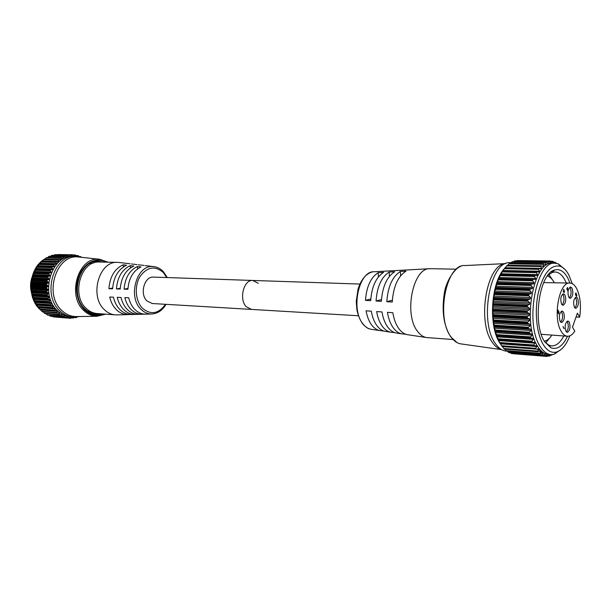 <?xml version="1.0" encoding="UTF-8"?>
<svg xmlns="http://www.w3.org/2000/svg" width="611" height="611" viewBox="0 0 611 611"><rect width="100%" height="100%" fill="white"/><g stroke="black" fill="none" stroke-linecap="round" stroke-linejoin="round"><path stroke-width="0.92" d="M55.028 310.8L40.303 309.724L41.846 311.075M43.007 311.923L44.03 312.572M81.507 257.178L79.72 256.696M80.797 256.635L79.323 256.612L78.185 255.627L76.367 255.704M77.001 256.284L75.413 255.001L73.198 255.115M75.092 255.138L74.702 256.116L72.518 254.756L57.633 254.558L72.518 254.756M72.457 254.756L71.861 256.085L69.669 254.924L54.784 254.734L69.669 254.924M32.253 291.997L32.352 293.899L47.337 294.746L48.475 293.715L48.384 292.875L46.917 292.134L31.932 291.332L32.253 291.997M32.971 295.426L33.223 297.343L48.208 298.244L49.247 297.145L49.147 296.366L47.543 295.724L32.559 294.861L32.971 295.426M34.01 298.718L34.415 300.62L49.407 301.582L50.331 300.421L50.232 299.718L48.506 299.176L33.521 298.26L34.01 298.718M35.354 301.819L35.912 303.698L50.896 304.706L51.714 303.514L51.614 302.88L49.781 302.46L35.354 301.819M36.988 304.698L37.683 306.531L52.676 307.577L53.371 306.371L52.936 305.683L36.988 304.698M38.883 307.31L39.707 309.074L54.707 310.167L55.288 308.952L54.845 308.341L37.958 307.073M41.174 309.8L41.96 311.305L56.968 312.435L57.426 311.236L57.022 310.701L40.036 309.586M59.42 314.344L44.412 313.191L59.42 314.344L59.397 312.717L57.388 313.008L42.335 311.786M62.032 315.887L47.414 315.077L62.032 315.887L62.207 314.489L59.817 314.841L44.824 313.626L59.534 314.734M64.766 317.033L50.171 316.162L64.766 317.033L64.606 315.65L62.398 316.299L47.467 315.1L62.177 316.231M67.584 317.781L53.012 316.849L67.584 317.781L67.363 316.536L65.102 317.376L50.232 316.185L64.949 317.338M68.317 317.941L70.456 318.11L70.189 317.01L67.89 318.048L53.073 316.865L67.79 318.033M71.602 317.896L73.335 318.033L73.022 317.086L70.685 318.316L55.67 317.071M70.647 318.308L55.876 317.132M49.247 315.268L49.743 315.841M46.352 313.802L47.016 314.711M43.664 311.969L44.412 313.191M42.289 311.74L41.96 311.305M75.848 256.246L73.488 256.208C51.003 254.252 39.104 295.686 58.098 311.236C61.864 314.619 66.049 316.506 70.662 316.895L73.014 317.078C68.401 316.689 64.208 314.795 60.443 311.404C41.441 295.823 53.356 254.283 75.848 256.246L82.164 257.399M56.968 312.435L57.044 312.855M73.335 318.033L75.13 317.132M74.756 317.43L76.192 317.544L76.062 317.078M76.192 317.544L77.414 316.926M78.987 316.658L79.56 316.521M93.811 261.836L96.782 262.18L93.811 261.836M96.133 261.363L98.722 262.012M76.803 316.559L75.947 316.567C70.952 316.483 66.416 314.612 62.337 310.953C43.205 295.228 56.25 253.45 78.72 257.025L79.567 257.116M79.407 316.521L73.014 317.078M54.784 254.734L69.608 254.932M66.66 255.535L51.904 255.314L66.462 255.841L51.4 255.619L50.759 256.284M63.834 256.544L49.086 256.292L63.666 256.895L48.613 256.658L47.811 257.636M61.108 257.949L46.36 257.674L61.108 257.949L60.97 258.346L45.917 258.086L45.099 259.263L61.253 259.56L60.97 258.346M58.511 259.744L43.771 259.431L58.511 259.744L58.412 260.171L43.373 259.889L42.419 261.424M56.09 261.905L41.349 261.546L56.09 261.905L56.029 262.363L40.998 262.043L39.975 263.822M53.867 264.395L39.135 263.99L53.867 264.395L53.852 264.884L38.829 264.517L37.408 266.495L54.005 266.816L54.478 266.152L53.852 264.884M51.889 267.19L37.164 266.74L51.889 267.19L51.92 267.694L36.904 267.282L35.667 269.459L50.682 269.902L52.248 269.68L52.661 268.947L51.92 267.694M50.178 270.253L35.446 269.749L50.178 270.253L50.255 270.772L35.239 270.306L34.216 272.643L49.224 273.14L50.766 272.781L51.11 271.994L50.255 270.772M48.758 273.545L34.025 272.98L48.758 273.545L48.872 274.064L33.872 273.545L33.07 276.004L48.07 276.562L49.583 276.065L49.842 275.233L48.872 274.064M47.643 277.012L32.91 276.386L47.643 277.012L47.811 277.524L32.818 276.959L32.253 279.51L47.246 280.121L48.697 279.494L48.888 278.631L47.811 277.524M46.864 280.609L32.131 279.93L46.864 280.609L47.078 281.121L32.085 280.487L31.764 283.099L46.757 283.771L48.147 283.03L48.254 282.145L47.078 281.121M46.413 284.298L31.68 283.55L46.413 284.298L46.68 284.787L31.688 284.1L31.619 286.727L46.604 287.46L47.918 286.605L47.948 285.719L46.68 284.787M46.321 288.01L31.573 287.208L46.321 288.01L46.627 288.476L31.635 287.728L31.818 290.347L46.803 291.134L48.032 290.187L47.971 289.301L46.627 288.476M46.566 291.699L31.825 290.912L46.566 291.699L46.917 292.134M47.162 295.319L32.421 294.479L47.543 295.724M48.086 298.817L33.345 297.924L48.506 299.176M49.331 302.147L34.59 301.2L49.781 302.46M50.881 305.256L36.133 304.263L51.362 305.523M47.986 257.414L47.475 257.628M45.611 258.529L44.236 259.339M43.335 259.942C28.595 269.405 26.586 297.519 39.845 309.334M96.332 313.466L93.697 313.871M94.415 313.115L91.421 313.183L94.415 313.115M77.704 256.36L77.925 255.726M69.547 254.94L53.875 255.322M66.721 255.52L69.012 256.467L69.326 255.192M63.895 256.521L66.194 257.254L66.462 255.841M61.161 257.918L63.452 258.438L63.666 256.895M58.564 259.706L60.825 260.011L61.253 259.56M56.136 261.859L58.335 261.951L58.809 261.424L58.412 260.171M53.913 264.342L56.029 264.227L56.54 263.631L56.029 262.363M52.424 266.892L51.927 267.137M50.682 269.902L50.209 270.192M49.224 273.14L48.781 273.476M48.07 276.562L47.666 276.943M47.246 280.121L46.871 280.541M46.757 283.771L46.421 284.222M46.604 287.46L46.314 287.934M46.803 291.134L46.558 291.63M47.337 294.746L47.146 295.25M48.208 298.244L48.063 298.748M49.407 301.582L49.3 302.078M50.896 304.706L50.843 305.195M52.676 307.577L52.668 308.059M52.706 308.112L53.149 308.318M54.707 310.167L54.746 310.617M39.99 309.54L39.707 309.074M53.096 308.311L38.195 307.257M37.92 307.012L37.683 306.531M36.102 304.202L35.912 303.698M34.56 301.131L34.415 300.62M33.322 297.855L33.223 297.343M32.559 294.861L32.421 294.479M32.406 294.41L32.352 293.899M31.932 291.332L31.825 290.912M31.818 290.844L31.818 290.347M31.635 287.728L31.581 287.285M31.573 287.208L31.619 286.727M31.688 284.1L31.673 283.626M31.68 283.55L31.764 283.099M32.085 280.487L32.116 280.006M32.131 279.93L32.253 279.51M32.818 276.959L32.895 276.462M32.91 276.386L33.07 276.004M33.872 273.545L34.002 273.048M35.239 270.306L35.415 269.81M36.904 267.282L37.126 266.801M38.829 264.517L39.096 264.044M39.135 263.99L54.387 264.158M40.998 262.043L41.304 261.592M41.349 261.546L56.449 261.722M43.373 259.889L43.717 259.469M45.917 258.086L46.306 257.705M46.36 257.674L61.421 257.857M48.613 256.658L49.025 256.322M51.4 255.619L51.851 255.329M54.257 254.986L54.73 254.741M72.22 254.963L57.633 254.558M569.857 335.844C566.237 344.932 561.769 350.332 556.453 352.043C551.626 353.273 547.273 350.867 543.408 344.818C536.511 333.774 534.251 310.999 538.39 292.524C543.607 272.88 550.954 264.151 560.44 266.327C563.556 267.565 566.298 270.322 568.665 274.606L572.278 283.695M565.305 269.81L558.37 263.883L555.109 263.249C536.122 260.278 524.437 324.013 540.338 346.704C543.454 351.63 546.96 354.265 550.855 354.617L554.162 354.281L561.616 349.026M569.987 283.076L567.581 277.623C563.892 271.108 559.539 268.588 554.544 270.047C539.314 273.285 532.128 323.54 544.569 341.595L550.923 347.789C557.179 350.034 562.7 346.193 567.512 336.256M547.792 275.424L552.329 272.43L555.04 271.994C558.698 272.17 561.883 274.667 564.602 279.487L566.252 282.969M563.785 336.012C560.218 342.733 556.155 346.025 551.596 345.895L548.945 345.215L544.699 341.809M554.246 262.409L555.262 262.279L556.453 263.364M551.359 261.546L552.932 261.355L555.178 263.249M550.496 261.012L517.234 260.576L550.496 261.012L553.436 263.051L552.84 261.569M548.021 261.302L514.737 260.859L548.075 261.294L551.03 263.043L550.442 261.012M493.589 320.011L492.787 317.109L493.283 316.162L527.576 318.01L529.661 319.118L529.684 320.385L527.866 321.959L493.589 320.011L493.787 320.783L527.499 322.715L527.866 321.959M494.268 325.159L493.291 322.241L493.741 321.447L528.011 323.425L530.256 324.395L530.249 325.564L528.515 327.229L494.268 325.159L494.505 325.938L528.187 327.985L528.515 327.229M495.238 330.047L494.093 327.145L494.505 326.526L528.744 328.626L531.119 329.428L531.081 330.49L529.447 332.231L495.238 330.047L495.521 330.818L529.164 332.98L529.447 332.231M496.483 334.607L495.185 331.75L495.552 331.338L529.745 333.553L532.25 334.164L532.181 335.111L530.646 336.898L496.483 334.607L496.804 335.363L530.401 337.639L530.646 336.898M497.98 338.784L496.537 336.004L496.873 335.798L531.02 338.112L533.617 338.532L532.089 341.175L497.98 338.784L498.347 339.51L531.891 341.877L532.089 341.175M531.891 341.877L498.377 339.594L535.198 342.466L533.762 344.986L499.714 342.511L500.119 343.206L533.602 345.658L533.762 344.986M499.714 342.511L498.11 339.693L532.372 342.259M533.602 345.658L500.249 343.474L536.611 345.742L536.87 346.529L535.641 348.301L501.646 345.75L502.089 346.399L535.557 348.98L502.089 346.399M501.646 345.75L499.89 343.061L533.899 345.925M502.135 346.46L535.885 349.133L538.933 348.843L537.688 351.065L503.762 348.461L504.235 349.057L537.642 351.676L504.235 349.057M504.281 349.102L537.879 351.776L541.025 351.218L539.88 353.25L506.023 350.607L506.527 351.142L539.864 353.792L504.961 350.928C501.387 350.172 498.156 347.659 495.269 343.39C479.238 322.058 489.793 262.325 509.07 262.654L511.163 262.608M506.572 351.172L540.025 353.845L543.026 352.837L542.178 354.838L508.398 352.165L508.925 352.631L542.194 355.297L508.925 352.631M508.978 352.654L542.285 355.319L545.363 354.029L544.561 355.808L510.849 353.12L544.607 356.182L511.407 353.517M511.46 353.525L544.638 356.182L547.746 354.601L546.998 356.16L545.149 356.014M513.683 353.708L546.99 356.442L550.152 354.563L549.442 355.892L548.189 355.793M550.855 354.617L548.296 354.411C544.393 354.067 540.88 351.432 537.749 346.521C521.809 323.853 533.51 260.248 552.543 263.211L555.109 263.249M555.216 262.425L555.659 263.272M513.507 261.737L514.103 261.241L547.945 261.699L547.968 261.309M547.945 261.699L548.594 263.639L545.661 262.188L512.14 261.768L511.575 262.211L545.493 262.699L545.493 262.234M545.493 262.699L546.158 264.853L543.294 263.692L509.627 263.28L509.085 263.792L543.072 264.319L543.049 263.784M543.072 264.319L543.989 266.083L543.759 266.671L541.002 265.793L507.191 265.38L506.672 265.953L540.72 266.533L540.666 265.938M540.72 266.533L541.728 268.374L541.43 269.069L538.818 268.466L504.846 268.053L504.365 268.68L538.467 269.329L538.39 268.68M538.467 269.329L539.574 271.231L539.2 272.032L502.647 271.269L502.196 271.933L536.351 272.666L536.237 271.971M536.351 272.666L537.558 274.599L537.107 275.508L534.251 275.775L500.615 274.981L500.203 275.683L534.404 276.516L534.251 275.775M534.404 276.516L535.71 278.448L535.282 279.471L498.874 278.685L532.494 279.953L533.105 279.586M532.494 279.953L498.782 279.143L498.408 279.876L532.647 280.808L532.456 280.044M532.647 280.808L534.06 282.717L533.678 283.84L531.509 284.176L497.247 283.16L497.209 283.611L530.913 284.619L531.509 284.176M530.913 284.619L497.178 283.703L496.842 284.451L531.112 285.505L530.883 284.718M531.112 285.505L532.624 287.361L532.303 288.568L530.149 289.118L495.857 287.98L495.842 288.499L529.577 289.629L530.149 289.118M529.577 289.629L495.819 288.598L495.521 289.354L529.821 290.523L529.554 289.736M529.821 290.523L531.433 292.31L531.18 293.578L529.05 294.334L494.742 293.066L494.75 293.654L528.5 294.914L529.05 294.334M528.5 294.914L494.734 293.761L494.482 294.51L528.798 295.808L528.484 295.029M528.798 295.808L530.501 297.496L530.31 298.81L528.225 299.764L493.902 298.359L493.948 299L527.705 300.398L528.225 299.764M527.705 300.398L493.932 299.115L493.726 299.841L528.049 301.276L527.698 300.513M528.049 301.276L529.844 302.842L529.722 304.186L527.69 305.317L493.367 303.782L493.444 304.469L527.201 305.996L527.69 305.317M527.201 305.996L493.436 304.584L493.268 305.279L527.591 306.859L527.194 306.111M527.591 306.859L529.47 308.272L529.424 309.624L527.446 310.923L493.13 309.25L493.253 309.976L527.003 311.641L527.446 310.923M527.003 311.641L493.253 310.09L493.123 310.747L527.43 312.458L527.003 311.755M527.43 312.458L529.386 313.71L529.409 315.055L527.507 316.498L493.207 314.688L493.367 315.436L527.094 317.239L527.507 316.498M527.094 317.239L493.367 315.551L493.283 316.162M527.576 318.01L527.102 317.353M527.499 322.715L493.795 320.89L493.741 321.447M528.011 323.425L527.507 322.822M528.187 327.985L494.528 326.037L494.505 326.526M528.744 328.626L528.202 328.092M529.164 332.98L495.544 330.918L495.552 331.338M529.745 333.553L529.187 333.079M530.401 337.639L496.873 335.798M531.02 338.112L530.432 337.73M532.448 342.267L531.921 341.961M534.067 345.948L533.64 345.727M504.495 268.512C490.671 282.878 488.204 327.152 500.325 343.764M493.207 314.688L492.573 311.847L493.123 310.747M493.13 309.25L492.603 307.86L493.268 305.279M493.367 303.782L492.901 302.567L493.726 299.841M493.902 298.359L493.688 296.052L494.482 294.51M494.742 293.066L494.368 292.241L495.521 289.354M495.857 287.98L495.521 287.361L496.842 284.451M497.247 283.16L497.308 281.671L498.408 279.876M498.874 278.685L500.203 275.683M500.615 274.981L534.289 275.691M502.196 271.933L500.653 274.897M502.647 271.269L536.282 271.895M504.365 268.68L502.693 271.192M504.846 268.053L538.428 268.619M538.604 268.496L504.9 267.992M541.728 268.374L505.175 267.71L506.672 265.953M507.191 265.38L540.712 265.884M507.71 265.243L509.085 263.792M509.627 263.28L543.095 263.746M510.529 263.204L511.575 262.211M512.14 261.768L545.539 262.211M514.683 260.866L514.103 261.241M548.075 261.294L514.737 260.859M517.234 260.576L550.412 261.325M501.547 349.622C498.141 348.812 495.055 346.376 492.298 342.313C476.717 321.63 486.761 263.837 505.549 263.639M548.861 274.446L553.787 281.77M551.259 336.05L545.676 342.878M549.381 356.083L547.93 355.969L549.518 356.076L551.481 354.64M550.916 355.083L552.634 354.579M572.644 326.748L572.53 327.229M513.912 353.792L546.975 356.434M508.398 352.165L507.596 351.294M506.023 350.607L504.892 349.225M503.762 348.461L502.402 346.605M502.234 346.597L535.656 349.072M535.511 348.919L535.641 348.301M537.596 351.63L537.688 351.065M539.818 353.754L539.88 353.25M542.148 355.274L542.178 354.838M552.138 354.624L550.786 354.93M258.316 283.359L252.786 280.457C243.758 279.433 238.733 299.176 246.21 306.661L251.442 309.41L152.276 303.522L146.984 300.986C139.4 294.12 144.372 276.149 153.506 277.104L252.786 280.457C243.758 279.433 238.733 299.176 246.21 306.661L251.442 309.41L358.39 315.757M117.167 314.879L115.242 314.864C111.355 314.55 107.834 312.908 104.672 309.937C88.954 296.457 98.982 260.614 117.686 262.379L119.603 262.539M115.242 314.864L97.05 313.535C93.162 313.222 89.649 311.61 86.495 308.692C70.792 295.441 80.774 260.278 99.448 262.012L117.686 262.379M91.23 311.969L87.694 311.22M145.197 314.153C141.424 314.062 138.01 312.534 134.955 309.586C131.938 306.554 129.845 302.613 128.677 297.748L124.85 297.61C126.034 302.544 128.165 306.554 131.235 309.632C134.351 312.626 137.826 314.161 141.676 314.245L145.197 314.153M138.117 314.337C134.206 314.268 130.662 312.71 127.493 309.67C124.361 306.554 122.192 302.483 121.001 297.465L117.22 297.32C118.435 302.422 120.634 306.546 123.819 309.716C127.05 312.794 130.655 314.367 134.641 314.428L138.117 314.337M167.292 277.57L163.397 271.658C160.609 268.695 157.348 267.007 153.613 266.595C136.933 263.769 127.141 296.977 141.225 309.51C144.257 312.458 147.656 313.955 151.413 314.001L131.136 314.52C127.08 314.474 123.407 312.885 120.123 309.762C116.877 306.546 114.639 302.353 113.417 297.183L109.69 297.045C110.927 302.292 113.203 306.546 116.502 309.8C119.84 312.962 123.567 314.566 127.691 314.612L116.357 314.902M129.417 314.566L127.714 314.612L127.661 314.085M145.235 265.609L148.358 265.968M138.285 264.784L141.263 265.121M131.434 263.975L134.267 264.288M127.905 289.286L124.079 289.163C125.026 277.921 129.463 270.368 137.391 266.503L140.988 266.931C133.206 270.765 128.845 278.211 127.905 289.286M120.222 289.049L116.449 288.934C117.388 277.348 121.979 269.581 130.219 265.64L133.771 266.068C125.683 269.97 121.161 277.631 120.222 289.049M112.638 288.82L108.911 288.713C109.858 276.775 114.601 268.802 123.155 264.792L126.645 265.212C118.251 269.184 113.585 277.058 112.638 288.82M31.199 291.6C30.16 286.918 30.382 282.297 31.841 277.73M89.916 263.448L93.514 263.028M141.615 313.611L141.676 314.245M134.588 313.855L134.641 314.428M137.605 268.855L137.391 266.503M127.951 288.43L124.079 289.163M130.426 267.901L130.219 265.64M120.268 288.216L116.449 288.934M123.353 266.961L123.155 264.792M112.676 288.002L108.911 288.713M564.938 294.93L563.502 293.807C560.738 295.617 560.111 299.092 561.608 304.225L563.021 305.332C565.786 303.537 566.42 300.07 564.938 294.93M562.143 304.92C564.205 302.155 564.541 298.802 563.143 294.869L562.594 294.143M569.238 322.035L567.902 320.989C565.129 322.799 564.488 326.266 565.962 331.376L567.283 332.399C570.048 330.604 570.705 327.152 569.238 322.035M566.412 331.972C568.49 329.184 568.841 325.839 567.459 321.936L566.993 321.317M563.525 312.091L562.128 311.007C559.325 312.824 558.675 316.315 560.188 321.478L561.555 322.539C564.358 320.729 565.015 317.246 563.525 312.091M560.677 322.119C562.792 319.332 563.143 315.956 561.73 312L561.219 311.327M572.041 288.125L570.628 286.994C567.94 288.782 567.321 292.211 568.788 297.282L570.185 298.389C572.874 296.625 573.492 293.204 572.041 288.125M569.307 297.977C571.3 295.243 571.621 291.936 570.262 288.064L569.719 287.346M577.601 298.191L576.242 297.099C573.584 298.878 572.973 302.277 574.409 307.31L575.753 308.379C578.403 306.623 579.022 303.224 577.601 298.191M574.882 307.952C576.845 305.225 577.166 301.949 575.837 298.13L575.341 297.45M452.988 339.51L426.982 337.6C423.538 337.188 420.421 335.141 417.649 331.46C403.375 314.268 413.059 267.099 430.19 268.68L456.257 269.199M386.824 301.689L392.254 302.025C393.347 286.643 397.929 276.348 406.01 271.139L400.381 271.444C392.422 276.569 387.909 286.651 386.824 301.689L392.346 300.192M376.04 301.017L381.363 301.353C382.44 286.658 386.893 276.791 394.714 271.758L389.184 272.055C381.485 277.012 377.109 286.666 376.04 301.017L381.463 299.581M365.462 300.368L370.686 300.688C371.74 286.674 376.055 277.226 383.624 272.361L378.194 272.659C370.755 277.44 366.508 286.674 365.462 300.368L370.785 298.97M381.508 329.963L381.554 330.734L380.454 330.673C377.293 330.291 374.444 328.497 371.9 325.312C369.075 321.63 367.135 316.804 366.081 310.816L371.305 311.182C372.366 317.315 374.329 322.264 377.201 326.022C379.775 329.268 382.654 331.086 385.854 331.475L390.673 332.193M392.552 331.628L392.59 332.361L391.376 332.3C388.145 331.91 385.228 330.055 382.631 326.748C379.714 322.906 377.72 317.842 376.659 311.564L381.974 311.946C383.051 318.369 385.067 323.547 388.031 327.473C390.658 330.841 393.606 332.72 396.875 333.117L401.778 333.85M403.779 333.316L403.818 334.018L402.496 333.957C399.197 333.56 396.218 331.643 393.56 328.222C390.551 324.204 388.504 318.911 387.427 312.336L392.858 312.717C393.942 319.446 396.004 324.861 399.059 328.962C401.74 332.445 404.749 334.385 408.087 334.79L426.234 337.493M554.276 282.633L554.07 282.259C552.145 278.891 549.915 276.791 547.387 275.958M579.648 317.193C581.313 305.63 580.274 296.014 576.54 288.354C574.653 284.963 572.454 283.206 569.933 283.069C559.118 281.343 552.443 318.064 561.318 331.475C563.121 334.477 565.167 336.073 567.459 336.249C570.094 336.348 572.545 334.66 574.806 331.193L572.499 327.175L577.38 313.153L579.648 317.193L576.036 317.01M569.933 283.069L543.668 282.588M564.014 292.226L564.564 290.721L564.144 292.677L563.266 291.6L563.686 289.301L563.357 291.31L564.09 291.08L563.816 292.218M558.66 313.58L559.042 311.725L558.668 313.955L558.087 310.953L557.438 312.16L558.194 310.06L558.271 313.435M564.167 328.565L563.029 326.625L563.892 328.55M566.977 288.835L567.489 287.407L567.871 290.889L566.725 288.827M576.372 293.929L576.876 295.334L576.44 296.556L576.677 295.319L576.41 294.578L575.89 295.457L575.585 295.189L575.524 293.379L576.188 293.089L575.646 293.616L575.883 295.098L576.372 293.929M541.262 334.293L567.459 336.249M544.355 341.236C547.044 340.617 549.541 338.616 551.832 335.233M403.818 334.018L406.04 334.339M392.59 332.361L394.943 332.705M381.554 330.734L384.044 331.101M378.438 276.875L378.194 272.659M389.428 276.348L389.184 272.055M400.617 275.813L400.381 271.444M563.365 291.737L563.785 291.684M563.51 289.362L563.976 289.477M567.222 288.148L567.65 290.042L567.428 288.163M575.753 292.99L576.188 293.089M48.475 293.715L32.383 292.822M49.247 297.145L33.154 296.19M50.331 300.421L34.239 299.421M51.714 303.514L35.621 302.453M53.371 306.371L37.279 305.263M55.288 308.952L39.188 307.807M57.426 311.236L41.327 310.052M59.771 313.176L57.495 313.008M62.269 314.764L60.726 314.65M64.903 315.979L63.758 315.887M67.622 316.796L66.736 316.727M70.41 317.216L69.692 317.162M73.205 317.239L72.64 317.193M107.047 262.165C95.889 257.414 86.731 261.348 79.567 273.957C73.923 285.925 76.444 302.361 85.051 310.312C91.092 315.62 97.615 316.88 104.626 314.085M105.657 314.161L96.981 316.277C92.292 316.192 88.037 314.398 84.219 310.9C66.301 295.854 78.544 255.91 99.631 259.27L108.025 262.18M85.418 309.464C88.603 312.32 92.139 313.909 96.026 314.222L100.991 313.817M103.534 314.008C96.958 316.215 90.879 314.848 85.296 309.899C65.446 293.028 84.562 250.113 105.947 262.142M103.396 262.088L98.493 261.233C79.659 259.209 69.066 295.785 85.38 309.349C88.595 312.297 92.146 313.917 96.026 314.222M78.086 255.612L76.245 255.589L78.009 255.627M72.999 254.955L75.252 254.986M52.936 305.683L36.843 304.591M51.339 302.766L35.247 301.719M50.033 299.627L33.941 298.634M49.025 296.304L32.933 295.365M48.33 292.845L32.246 291.966M48.032 290.187L31.94 289.354M47.971 289.301L31.879 288.484M47.918 286.605L31.825 285.841M47.948 285.719L31.856 284.963M48.147 283.03L32.047 282.32M48.254 282.145L32.154 281.457M48.697 279.494L32.604 278.853M48.888 278.631L32.788 278.005M49.583 276.065L33.475 275.477M49.842 275.233L33.742 274.66M50.766 272.781L34.659 272.254M51.11 271.994L35.003 271.475M52.248 269.68L36.133 269.207M52.661 268.947L36.545 268.489M54.005 266.816L37.882 266.396M54.478 266.152L38.356 265.739M56.54 263.631L40.402 263.265M58.809 261.424L42.663 261.096M63.842 258.056L62.062 258.025M66.538 256.933L65.255 256.918M69.31 256.208L68.325 256.192M72.113 255.887L71.334 255.872M74.916 255.963L74.29 255.956M492.802 317.071L529.592 319.079M493.321 322.157L530.081 324.296M494.131 327.03L530.852 329.291M495.208 331.613L531.891 334.003M496.544 335.859L533.174 338.349M501.623 349.66L461.221 343.932C457.479 343.504 454.103 341.198 451.094 337.028C435.559 317.537 446.282 263.601 464.872 265.556L505.625 263.608M555.162 262.272L554.078 262.256M552.818 261.34L551.061 261.317L552.84 261.332M550.954 355.052L551.809 355.121M538.696 349.538L540.032 349.645M549.732 354.739L550.144 354.77M547.158 354.838L547.769 354.884M544.546 354.327L545.417 354.395M541.888 353.204L543.126 353.303M539.123 351.478L540.918 351.615M536.015 349.133L538.818 349.347M500.378 343.84L536.87 346.529M498.545 340.579L535.099 343.183M496.919 336.844L533.533 339.365M495.521 332.705L532.181 335.111M494.368 328.199L531.081 330.49M493.497 323.387L530.249 325.564M492.901 318.354L529.684 320.385M492.603 313.153L529.409 315.055M492.573 311.847L529.386 313.71M492.603 307.86L529.424 309.624M492.649 306.546L529.47 308.272M492.901 302.567L529.722 304.186M493.024 301.261L529.844 302.842M493.497 297.336L530.31 298.81M493.688 296.052L530.501 297.496M494.368 292.241L531.18 293.578M494.627 291.004L531.433 292.31M495.521 287.361L532.303 288.568M495.849 286.192L532.624 287.361M496.926 282.756L533.678 283.84M497.308 281.671L534.06 282.717M498.561 278.501L535.282 279.471M499.004 277.509L535.71 278.448M534.862 275.408L500.737 274.606M500.898 273.759L537.558 274.599M536.634 271.696L502.8 270.994M502.96 270.482L539.574 271.231M541.865 266.045L543.989 266.083M544.882 264.342L546.318 264.364M547.693 263.226L548.701 263.242M550.381 262.715L551.091 262.73M552.97 262.806L553.459 262.814M552.795 270.833L553.795 270.849M551.68 271.544L553.123 271.574L551.664 271.559M166.734 277.554L163.274 272.498C154.889 265.395 147.083 266.816 139.858 276.76C134.13 286.406 135.505 301.475 142.691 308.479C151.032 315.154 158.631 313.764 165.489 304.301M147.641 265.877L154.743 266.747M379.767 330.574L371.534 329.344C368.441 328.962 365.645 327.229 363.155 324.135C350.37 309.701 358.84 270.543 374.215 271.758L429.434 268.725M96.981 316.277L75.947 316.567M108.078 262.188L99.631 259.27L78.72 257.025M79.094 316.727L78.666 316.697M76.337 317.651L74.649 317.521M54.41 264.158L39.394 263.807M56.548 261.722L41.594 261.409M58.9 259.614L43.984 259.331M64.086 256.483L49.231 256.261M66.843 255.505L52.011 255.299M75.298 254.986L72.992 254.955M560.44 266.327L558.37 263.883M548.945 345.215L550.923 347.789M543.187 353.189L544.477 353.288M450.513 336.501C443.884 325.8 441.73 311.938 444.075 294.907C445.763 279.807 456.226 267.244 460.602 266.495M551.183 271.918L552.779 271.948M551.091 354.632L549.709 355.992M450.834 336.951L457.059 342.603M538.726 349.492L539.979 349.584M540.918 351.608L542.11 351.699M538.276 350.179L540.689 350.363M540.323 352.562L543.653 352.822M500.73 274.606L534.892 275.408M502.792 270.978L536.771 271.689M505.007 267.847L538.818 268.466M507.351 265.235L541.002 265.793M509.78 263.188L543.294 263.692M512.27 261.722L545.661 262.188M554.055 262.234L555.193 262.256M552.329 272.43L554.544 270.047M556.453 352.043L554.162 354.281M151.413 314.001C157.508 313.718 162.389 310.495 166.047 304.339M144.089 265.457L140.522 265.029M137.024 264.616L133.504 264.196M130.051 263.784L118.794 262.44M252.786 280.457L359.864 284.062M372.298 271.979C366.096 273.583 361.368 279.204 358.099 288.85L356.244 301.338L356.939 310.083C358.115 315.329 359.94 319.805 362.407 323.517M369.655 328.939C367.921 328.649 365.638 327.007 362.804 324.021"/></g></svg>
